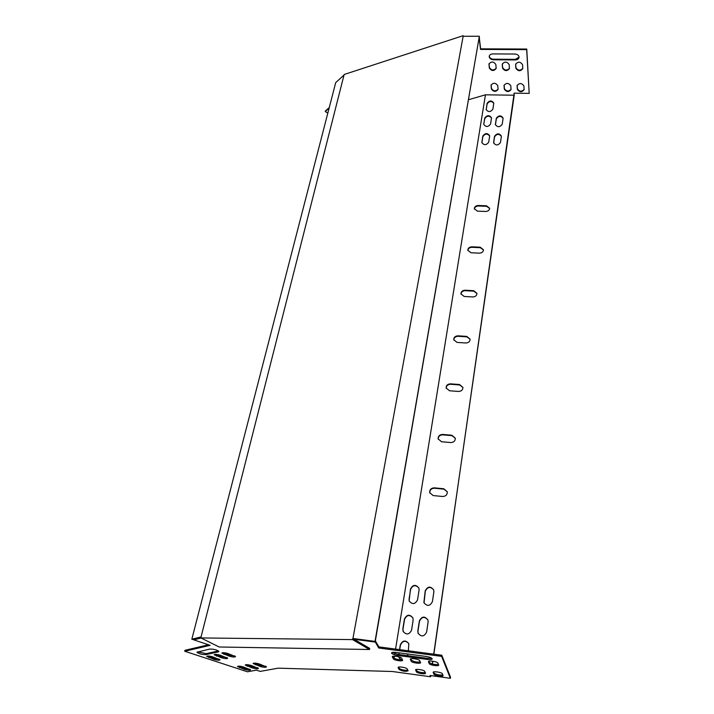 <?xml version="1.0" encoding="UTF-8"?>
<svg xmlns="http://www.w3.org/2000/svg" width="714" height="714" viewBox="0 0 714 714"><rect width="100%" height="100%" fill="white"/><g stroke="black" fill="none" stroke-linecap="round" stroke-linejoin="round"><path stroke-width="1.07" d="M463.145 36.227L352.939 638.486L375.028 641.404L479.344 36.253L463.002 36.271L463.109 35.7L344.282 74.443L344.023 75.032L201.053 636.924L191.825 639.217L192.709 639.512L201.08 637.432M352.939 638.486L352.546 639.601L200.946 637.941L201.053 636.924M200.946 637.941L219.18 646.991L369.486 649.499L352.546 639.601M369.486 649.499L369.682 648.401L353.359 638.843L375.207 641.725L479.344 36.253M352.752 638.486L353.359 638.843M463.109 35.7L463.457 36.227M191.825 639.217L335.705 82.628L344.023 75.032M395.565 649.088L485.458 94.819L468.58 99.701M395.038 652.328L394.815 653.721M394.423 656.166L394.083 658.246M260.922 664.502L260.681 665.564M430.774 675.605L430.604 676.774L392.334 671.499L278.192 668.161L260.244 671.392L256.433 670.143L247.419 671.785L184.739 651.248L210.148 645.331L193.762 639.851L201.134 638.03M479.335 253.158C481.932 253.006 483.298 251.872 483.449 249.766L480.236 247.205L471.918 246.821C469.294 246.99 467.929 248.142 467.804 250.275L470.99 252.765L479.335 253.158M450.739 442.555C453.801 442.394 455.318 440.94 455.309 438.173L451.846 435.228L442.689 434.442C439.583 434.621 438.066 436.111 438.146 438.923L441.555 441.743L450.739 442.555M465.769 342.988C468.571 342.827 470.017 341.56 470.107 339.168L466.769 336.401L458.049 335.83C455.22 335.999 453.783 337.294 453.729 339.721L457.031 342.408L465.769 342.988M501.371 136.481L501.389 136.071C499.238 133.072 496.953 133.161 494.516 136.329L493.588 142.738C495.766 145.745 498.06 145.656 500.478 142.461L501.371 136.481M489.634 136.213L489.652 135.767C487.51 132.813 485.234 132.911 482.825 136.062L481.852 142.497C484.021 145.46 486.305 145.353 488.706 142.184L489.634 136.213M503.075 118.426L503.093 118.033C500.969 115.097 498.711 115.186 496.301 118.301L495.382 124.557C497.533 127.494 499.8 127.404 502.201 124.272L503.075 118.426M491.473 118.203L491.491 117.783C489.367 114.892 487.118 114.99 484.726 118.078L483.78 124.361C485.922 127.253 488.18 127.146 490.563 124.04L491.473 118.203M486.172 109.072L486.154 109.51C488.269 112.348 490.518 112.241 492.874 109.18L493.793 103.048C491.696 100.21 489.456 100.308 487.091 103.351L486.207 109.831M408.346 650.793L408.819 643.635C405.507 639.806 402.669 640.217 400.295 644.858L399.537 649.624M407.587 655.657L407.846 654.006M398.68 656.782L400.893 659.772M399.019 652.828L398.751 654.479M413.138 620.1L412.924 617.931C409.693 614.04 406.864 614.397 404.436 619.002L402.83 629.016L403.098 631.381C406.4 635.157 409.22 634.746 411.567 630.141L413.138 620.1M428.114 621.992L427.945 619.975C424.723 615.896 421.867 616.2 419.368 620.885L417.824 630.944L418.047 633.148C421.34 637.12 424.196 636.763 426.615 632.077L428.114 621.992M433.862 591.852L433.737 590.059C430.613 585.944 427.775 586.194 425.223 590.817L423.884 602.554C427.079 606.579 429.926 606.284 432.407 601.652L433.862 591.852M419.073 590.085L418.922 588.149C415.78 584.204 412.969 584.507 410.488 589.05L409.122 600.893C412.326 604.749 415.137 604.392 417.556 599.84L419.073 590.085M472.722 296.944C475.417 296.792 476.827 295.596 476.952 293.356L473.668 290.687L465.162 290.214C462.44 290.384 461.03 291.607 460.941 293.873L464.18 296.462L472.722 296.944M458.459 391.45C461.378 391.299 462.859 389.942 462.904 387.381L459.504 384.516L450.57 383.846C447.616 384.016 446.134 385.399 446.143 388.005L449.499 390.763L458.459 391.45M442.6 496.498C445.822 496.337 447.375 494.757 447.276 491.759L443.76 488.769L434.371 487.849C431.086 488.037 429.542 489.661 429.721 492.714L433.166 495.561L442.6 496.498M485.627 211.469C488.135 211.308 489.474 210.228 489.643 208.247L486.484 205.793L478.353 205.489C475.827 205.659 474.489 206.748 474.346 208.756L477.479 211.157L485.627 211.469M485.458 94.819L514.205 95.212L433.701 654.167M432.693 661.2L432.282 664.002M354.117 639.289L375.359 642.091L378.688 647.982L441.618 656.362L450.373 678.3L430.024 675.498L430.604 676.774M450.373 678.3L450.516 677.238L441.779 655.238L378.875 646.875L375.341 640.94M479.281 37.574L480.62 48.847L526.762 49.043L529.19 93.382L514.053 93.177L514.205 95.212M514.178 93.177L433.862 654.185M432.845 661.226L432.443 664.038M483.458 249.927L480.299 247.696L471.99 247.312C469.473 247.455 468.098 248.552 467.866 250.596M455.318 438.235L451.935 435.647L442.787 434.853C439.726 435.022 438.209 436.486 438.235 439.271M470.124 339.284L466.849 336.856L458.138 336.285C455.38 336.437 453.934 337.695 453.801 340.06M501.389 136.276C499.006 133.607 496.73 133.795 494.57 136.856L493.642 143.059M489.661 135.972C487.287 133.348 485.02 133.554 482.878 136.588L481.905 142.818M503.093 118.247C500.737 115.641 498.488 115.838 496.346 118.827L495.436 124.879M491.491 117.988C489.144 115.427 486.903 115.632 484.788 118.613L483.797 123.906M493.793 103.262C491.464 100.754 489.242 100.96 487.144 103.887L486.225 109.599M408.783 643.537C405.373 640.128 402.589 640.663 400.438 645.153L399.715 649.642M399.206 652.855L398.939 654.506M398.787 656.809L399.18 658.103M412.897 617.86C409.559 614.379 406.784 614.861 404.579 619.306L402.973 629.32L403.267 631.756M427.918 619.886C424.571 616.227 421.76 616.664 419.493 621.189L417.958 631.247L418.208 633.541M433.719 589.996C430.453 586.283 427.668 586.667 425.339 591.138L424.036 602.937M418.904 588.095C415.637 584.552 412.879 584.98 410.621 589.38L409.068 599.108L409.283 601.259M476.961 293.499L473.739 291.16L465.233 290.687C462.601 290.839 461.19 292.008 461.003 294.204M462.922 387.47L459.584 384.953L450.668 384.275C447.758 384.427 446.277 385.783 446.214 388.345M447.276 491.776L443.867 489.152L434.478 488.233C431.22 488.412 429.667 490.027 429.828 493.062L429.721 492.714M489.652 208.426L486.546 206.301L478.425 205.998C476.006 206.141 474.667 207.167 474.408 209.086M327.815 113.115L325.254 111.545L325.388 111L329.252 107.573M491.125 84.85L491.464 88.438C493.374 91.294 495.587 91.553 498.086 89.214M504.111 85.046L504.405 88.598C506.315 91.472 508.538 91.722 511.063 89.339M517.168 85.234L517.418 88.759C519.328 91.66 521.559 91.901 524.112 89.464M489.286 55.995C489.536 57.905 490.946 58.967 493.535 59.2L515.365 59.342L519.078 57.165M515.686 63.974L515.945 67.678C517.9 70.713 520.185 70.945 522.791 68.392M502.335 63.832L502.638 67.571C504.602 70.579 506.869 70.829 509.448 68.321M489.054 63.689L489.411 67.464C491.366 70.445 493.624 70.704 496.176 68.249M497.765 85.653L498.077 89.428C495.819 92.133 493.588 91.99 491.375 89L491.045 85.207C493.32 82.485 495.561 82.637 497.765 85.653M510.796 85.805L511.054 89.553C508.779 92.302 506.529 92.168 504.316 89.161L504.039 85.394C506.333 82.637 508.591 82.77 510.796 85.805M523.897 85.966L524.103 89.687C521.809 92.472 519.551 92.356 517.338 89.33L517.097 85.591C519.417 82.779 521.684 82.913 523.897 85.966M479.183 38.154L480.531 49.418L526.682 49.623L529.19 93.382M325.254 111.545L329.109 108.117M492.892 53.916L514.865 54.032C517.552 54.282 518.953 55.397 519.069 57.37C518.721 58.959 517.463 59.806 515.276 59.922L493.436 59.78C490.723 59.512 489.313 58.37 489.215 56.361C489.554 54.844 490.786 54.023 492.892 53.916M522.568 64.697L522.782 68.606C520.426 71.525 518.123 71.409 515.856 68.258L515.615 64.331C517.989 61.395 520.31 61.52 522.568 64.697M509.171 64.599L509.439 68.535C507.11 71.409 504.807 71.275 502.549 68.142L502.254 64.189C504.611 61.297 506.913 61.44 509.171 64.599M495.846 64.501L496.168 68.464C493.856 71.293 491.571 71.15 489.322 68.035L488.974 64.046C491.303 61.208 493.588 61.359 495.846 64.501M399.072 669.437C402.446 671.276 405.463 671.749 408.105 670.839L407.176 668.947C406.668 667.536 397.894 666.171 398.091 667.536L399.072 669.437L399.242 668.384C401.455 669.875 404.311 670.473 407.81 670.178M416.44 671.82C416.922 673.231 425.722 674.578 425.535 673.213L424.696 671.347C424.259 669.928 415.352 668.563 415.557 669.946L416.44 671.82L416.601 670.758C418.832 672.276 421.715 672.865 425.258 672.543M433.942 674.221C434.353 675.64 443.287 676.988 443.091 675.605L442.35 673.766C441.984 672.338 432.934 670.964 433.148 672.365L433.942 674.221L434.094 673.159C436.334 674.694 439.253 675.283 442.832 674.926M218.288 651.891L205.944 654.613C201.785 654.604 198.804 653.801 197.002 652.203L209.764 649.062C214.004 649.053 217.038 649.865 218.859 651.507L218.288 651.891L218.511 650.989M243.519 666.983L250.605 669.857C249.873 670.455 247.865 670.303 244.563 669.393L237.467 666.519C238.199 665.912 240.216 666.064 243.519 666.983M212.727 656.844L220.082 659.834C219.368 660.45 217.351 660.298 214.048 659.379L206.676 656.38C207.39 655.764 209.407 655.916 212.727 656.844M251.337 665.493L258.459 668.402C257.709 669.018 255.666 668.866 252.328 667.947L245.188 665.037C245.928 664.413 247.981 664.564 251.337 665.493M220.305 655.22L227.704 658.246C226.972 658.879 224.928 658.727 221.572 657.79L214.164 654.756C214.887 654.122 216.94 654.283 220.305 655.22M259.325 663.975L266.483 666.912C265.724 667.554 263.644 667.403 260.262 666.457L253.086 663.52C253.845 662.878 255.924 663.02 259.325 663.975M228.052 653.56L235.495 656.621C234.745 657.273 232.666 657.121 229.265 656.166L221.813 653.096C222.563 652.444 224.642 652.596 228.052 653.56M427.383 659.441C430.337 659.781 431.952 659.584 432.211 658.861C431.8 657.853 429.748 657.05 426.053 656.443L396.145 652.444C393.298 652.123 391.745 652.31 391.504 653.007C391.932 654.024 394.003 654.845 397.725 655.461L427.383 659.441L427.543 658.335L431.818 658.263M429.257 663.672C429.703 665.171 438.896 666.555 438.691 665.082L437.905 663.119C437.503 661.601 428.195 660.2 428.418 661.682L429.257 663.672L429.417 662.574C431.747 664.19 434.755 664.805 438.441 664.395M411.228 661.235C411.737 662.726 420.787 664.1 420.6 662.654L419.707 660.664C419.234 659.156 410.068 657.755 410.282 659.227L411.228 661.235L411.389 660.138C413.709 661.735 416.681 662.351 420.323 661.985M393.334 658.817C393.914 660.298 402.821 661.673 402.642 660.245L401.643 658.228C401.098 656.728 392.084 655.336 392.289 656.782L393.334 658.817L393.503 657.728C395.806 659.308 398.751 659.923 402.348 659.584M184.739 651.248L184.988 650.293L208.497 644.778M398.573 667.135L399.242 668.384M416.003 669.545L416.601 670.758M433.568 671.972L434.094 673.159M218.43 650.927L206.185 653.649L197.689 651.811M250.034 669.259L244.786 668.447L238.262 666.162M219.528 659.245L214.28 658.415L207.471 656.014M257.897 667.804L252.542 666.983L245.964 664.672M227.159 657.648L221.804 656.826L214.941 654.39M265.929 666.314L260.476 665.493L253.854 663.145M234.96 656.023L229.497 655.193L222.581 652.721M392.066 652.498L397.894 654.363L427.543 658.335M428.837 661.271L429.417 662.574M410.737 658.799L411.389 660.138M392.762 656.353L393.503 657.728M479.442 37.574L479.335 38.154M480.62 48.847L480.531 49.418M526.762 49.043L526.682 49.623M441.618 656.362L441.779 655.238M378.688 647.982L378.875 646.875M375.359 642.091L375.555 640.967M193.762 639.851L193.931 639.208M205.944 654.613L206.185 653.649M239.538 667.742L239.761 666.796M244.563 669.393L244.786 668.447M208.872 657.674L209.113 656.719M214.048 659.379L214.28 658.415M247.258 666.269L247.481 665.314M252.328 667.947L252.542 666.983M216.36 656.068L216.592 655.104M221.572 657.79L221.804 656.826M255.157 664.77L255.38 663.797M260.262 666.457L260.476 665.493M224.017 654.426L224.25 653.444M229.265 656.166L229.497 655.193M397.725 655.461L397.894 654.363M515.276 59.922L515.365 59.342M493.436 59.78L493.535 59.2M517.338 89.33L517.418 88.759M517.097 85.885L517.177 85.314M515.856 68.258L515.945 67.678M515.606 64.653L515.695 64.073M504.316 89.161L504.405 88.598M504.03 85.725L504.12 85.162M502.549 68.142L502.638 67.571M502.245 64.546L502.335 63.974M491.375 89L491.464 88.438M491.036 85.573L491.134 85.002M489.322 68.035L489.411 67.464M488.965 64.447L489.063 63.876M487.091 103.351L487.144 103.887M484.726 118.078L484.788 118.613M496.301 118.301L496.346 118.827M495.4 124.138L495.454 124.664M482.825 136.062L482.878 136.588M481.87 142.015L481.932 142.541M494.516 136.329L494.57 136.856M493.606 142.3L493.66 142.827M473.668 290.687L473.739 291.16M465.162 290.214L465.233 290.687M466.769 336.401L466.849 336.856M458.049 335.83L458.138 336.285M480.236 247.205L480.299 247.696M471.918 246.821L471.99 247.312M486.484 205.793L486.546 206.301M478.353 205.489L478.425 205.998"/></g></svg>
